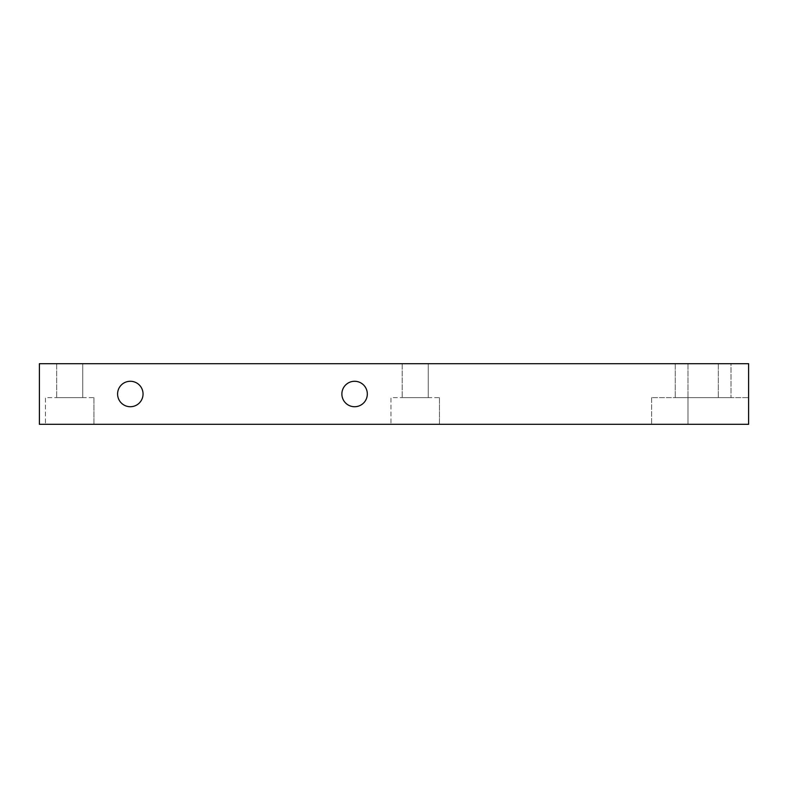 <?xml version="1.0" encoding="UTF-8"?>
<svg xmlns="http://www.w3.org/2000/svg" width="788" height="788" viewBox="0 0 788 788"><rect width="100%" height="100%" fill="white"/><g stroke="black" fill="none" stroke-linecap="round" stroke-linejoin="round"><path stroke-width="0.59" stroke-dasharray="3.94 2.96" d="M130.325 406.726A12.726 12.726 0 0 1 117.589 394A12.726 12.726 0 0 1 130.325 381.274A12.726 12.726 0 0 0 117.589 394A12.726 12.726 0 0 0 130.325 406.726A12.726 12.726 0 0 1 117.589 394A12.726 12.726 0 0 1 130.325 381.274A12.726 12.726 0 0 1 143.052 394A12.726 12.726 0 0 1 130.325 406.726A12.726 12.726 0 0 0 143.052 394A12.726 12.726 0 0 0 130.325 381.274A12.726 12.726 0 0 1 143.052 394A12.726 12.726 0 0 1 130.325 406.726M354.6 406.726A12.726 12.726 0 0 1 341.874 394A12.726 12.726 0 0 1 354.6 381.274A12.726 12.726 0 0 0 341.874 394A12.726 12.726 0 0 0 354.6 406.726A12.726 12.726 0 0 1 341.874 394A12.726 12.726 0 0 1 354.6 381.274A12.726 12.726 0 0 1 367.326 394A12.726 12.726 0 0 1 354.6 406.726A12.726 12.726 0 0 0 367.326 394A12.726 12.726 0 0 0 354.6 381.274A12.726 12.726 0 0 1 367.326 394A12.726 12.726 0 0 1 354.6 406.726M731.018 397.635L675.257 397.635L731.018 397.635L731.018 363.692L675.257 363.692L731.018 363.692L731.018 397.635M93.949 397.635L93.949 424.308L45.458 424.308L93.949 424.308L45.458 424.308L93.949 424.308L93.949 397.635L45.458 397.635L45.458 424.308L45.458 397.635L93.949 397.635M82.74 363.692L82.74 397.635L56.677 397.635L82.74 397.635L56.677 397.635L82.74 397.635L82.74 363.692L56.677 363.692L56.677 397.635L56.677 363.692L82.74 363.692M439.458 397.635L439.458 424.308L390.966 424.308L439.458 424.308L390.966 424.308L439.458 424.308L439.458 397.635L390.966 397.635L390.966 424.308L390.966 397.635L439.458 397.635M428.248 363.692L428.248 397.635L402.185 397.635L428.248 397.635L402.185 397.635L428.248 397.635L428.248 363.692L402.185 363.692L402.185 397.635L402.185 363.692L428.248 363.692M731.018 363.692L675.257 363.692L731.018 363.692M39.4 424.308L39.4 363.692L748.6 363.692L748.6 424.308L651.617 424.308L748.6 424.308L748.6 397.635L748.6 424.308L748.6 397.635L748.6 424.308L39.4 424.308M687.983 424.308L651.617 424.308L687.983 424.308L687.983 397.635L651.617 397.635L748.6 397.635L651.617 397.635L748.6 397.635L687.983 397.635L687.983 424.308M718.292 363.692L718.292 397.635L718.292 363.692M687.983 363.692L687.983 397.635L687.983 363.692M675.257 363.692L675.257 397.635L675.257 363.692M651.617 397.635L651.617 424.308L651.617 397.635"/><path stroke-width="1.18" d="M130.325 381.274A12.726 12.726 0 0 0 117.589 394A12.726 12.726 0 0 0 130.325 406.726A12.726 12.726 0 0 0 143.052 394A12.726 12.726 0 0 0 130.325 381.274M354.6 381.274A12.726 12.726 0 0 0 341.874 394A12.726 12.726 0 0 0 354.6 406.726A12.726 12.726 0 0 0 367.326 394A12.726 12.726 0 0 0 354.6 381.274M39.4 424.308L39.4 363.692L748.6 363.692L748.6 424.308L39.4 424.308"/></g></svg>

